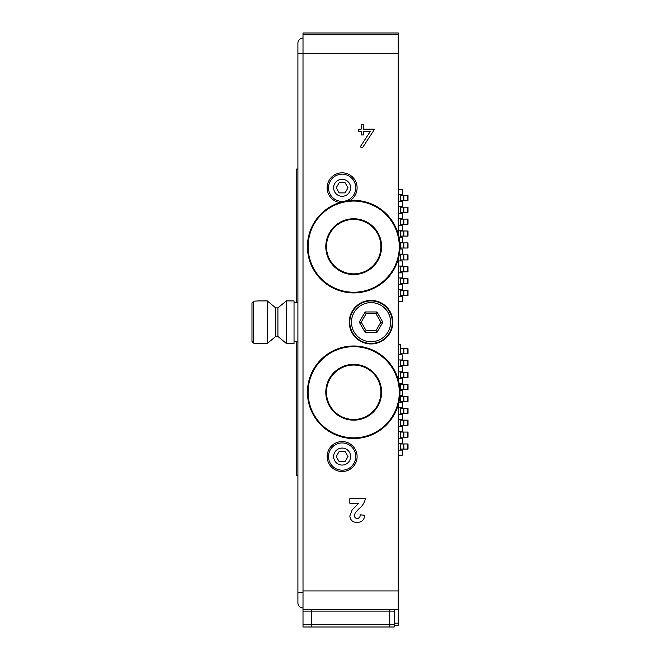 <?xml version="1.0" encoding="UTF-8"?>
<svg xmlns="http://www.w3.org/2000/svg" width="660" height="660" viewBox="0 0 660 660"><rect width="100%" height="100%" fill="white"/><g stroke="black" fill="none" stroke-linecap="round" stroke-linejoin="round"><path stroke-width="0.99" d="M394.185 611.102L394.185 609.757L311.512 609.757L389.763 609.757L389.763 627L311.512 627L311.512 624.509L311.512 627L303.006 627L303.006 624.509L311.512 624.509L311.512 611.102L311.512 624.509L389.763 624.509L389.763 627L394.185 627L394.185 611.102L311.512 611.102L311.512 609.757L311.512 611.102L303.006 611.102L303.006 624.509M353.694 219.434A27.217 27.217 0 0 1 377.264 260.254A27.217 27.217 0 0 1 330.124 260.254A27.217 27.217 0 0 1 353.694 219.434A27.217 27.217 0 0 1 377.264 260.254A27.217 27.217 0 0 1 330.124 260.254A27.217 27.217 0 0 1 353.694 219.434M353.694 200.384A46.266 46.266 0 0 1 393.764 269.783A46.266 46.266 0 0 1 313.632 269.783A46.266 46.266 0 0 1 353.694 200.384M353.694 365.038A27.217 27.217 0 0 1 377.264 405.867A27.217 27.217 0 0 1 330.124 405.867A27.217 27.217 0 0 1 353.694 365.038A27.217 27.217 0 0 1 377.264 405.867A27.217 27.217 0 0 1 330.124 405.867A27.217 27.217 0 0 1 353.694 365.038M353.694 345.988A46.266 46.266 0 0 1 393.764 415.396A46.266 46.266 0 0 1 313.632 415.396A46.266 46.266 0 0 1 353.694 345.988M349.784 322.179A21.26 21.26 0 0 1 381.678 303.765A21.26 21.26 0 0 1 381.678 340.593A21.26 21.26 0 0 1 349.784 322.179M351.483 322.179A19.561 19.561 0 0 0 380.828 339.116A19.561 19.561 0 0 0 380.828 305.233A19.561 19.561 0 0 0 351.483 322.179M382.833 322.179L376.942 332.384L365.153 332.384L359.263 322.179L365.153 311.965L376.942 311.965L382.833 322.179L380.87 322.179L375.961 313.673L366.135 313.673L361.226 322.179L366.135 330.676L375.961 330.676L380.87 322.179M376.942 311.965L375.961 313.673M366.135 313.673L365.153 311.965M361.226 322.179L359.263 322.179M366.135 330.676L365.153 332.384M376.942 332.384L375.961 330.676M303.006 34.361L398.26 34.361L398.26 33L303.006 33L303.006 53.41L297.908 53.41L297.908 602.844A5.107 5.107 0 0 0 303.006 607.951A5.107 5.107 0 0 1 297.908 602.844A5.107 5.107 0 0 0 303.006 607.951M296.2 302.61L296.2 169.059L297.908 169.059L297.908 43.205A5.107 5.107 0 0 1 303.006 38.107A5.107 5.107 0 0 0 297.908 43.205A5.107 5.107 0 0 1 303.006 38.107M258.778 343.439L267.284 343.439L253.679 343.167L251.98 341.443L251.98 302.915L253.679 301.183L258.778 300.911L267.284 300.911L267.284 343.439L275.715 336.468L277.909 336.468L286.333 343.439L294.03 343.439L294.03 300.911L286.333 300.911L286.333 343.439L294.03 343.439M275.715 336.468L275.715 307.89L277.909 307.89L277.909 336.468M251.98 302.915L251.98 341.443M297.908 341.74L294.03 341.74L296.2 341.74L296.2 475.299L297.908 475.299L297.908 592.639L303.006 592.639M398.26 344.627L400.463 344.627L400.463 354.832M400.463 359.939L400.463 366.745M400.463 371.844L400.463 378.65M400.463 383.749L400.463 390.555M400.463 395.662L400.463 402.468M400.463 407.566L400.463 414.373M400.463 419.471L400.463 426.278M400.463 431.384L400.463 438.182M400.463 443.289L400.463 450.095M398.26 455.194L402.295 455.194L402.295 450.095L398.26 450.095M398.26 443.289L402.295 443.289L402.295 438.182L398.26 438.182M398.26 431.384L402.295 431.384L402.295 426.278L398.26 426.278M398.26 419.471L402.295 419.471L402.295 414.373L398.26 414.373M398.26 407.566L402.295 407.566L402.295 402.468L398.83 402.468M399.836 395.662L402.295 395.662L402.295 390.555L399.935 390.555M399.176 383.749L402.295 383.749L402.295 378.65L398.26 378.65M398.26 371.844L402.295 371.844L402.295 366.745L398.26 366.745M398.26 359.939L402.295 359.939L402.295 354.832L398.26 354.832M398.26 301.76L402.295 301.76L402.295 296.662L398.26 296.662M400.447 194.601L400.447 201.399M400.447 206.506L400.447 213.312M400.447 218.41L400.447 225.217M400.447 230.323L400.447 237.121M400.447 242.228L400.447 249.035M400.447 254.133L400.447 260.939M400.447 266.038L400.447 272.844M400.447 277.951L400.447 284.749M400.447 289.855L400.447 296.662M398.26 284.749L402.278 284.749L402.278 289.855L398.26 289.855M398.26 272.844L402.278 272.844L402.278 277.951L398.26 277.951M398.26 260.939L402.278 260.939L402.278 266.038L398.26 266.038M399.902 249.035L402.278 249.035L402.278 254.133L399.358 254.133M398.978 237.121L402.278 237.121L402.278 242.228L399.754 242.228M398.26 225.217L402.278 225.217L402.278 230.323L398.26 230.323M398.26 213.312L402.278 213.312L402.278 218.41L398.26 218.41M398.26 201.399L402.278 201.399L402.278 206.506L398.26 206.506M398.26 194.601L402.278 194.601L402.278 189.494L398.26 189.494M400.447 290.532L400.587 295.639L407.938 295.639M400.587 290.532L403.301 290.532L403.301 295.639M403.301 290.532L403.854 290.532L403.854 295.639M403.854 290.532L407.938 290.532M400.447 278.627L400.587 283.734L407.938 283.734M400.587 278.627L403.301 278.627L403.301 283.734M403.301 278.627L403.854 278.627L403.854 283.734M403.854 278.627L407.938 278.627M400.447 266.722L400.587 271.821L407.938 271.821M400.587 266.722L403.301 266.722L403.301 271.821M403.301 266.722L403.854 266.722L403.854 271.821M403.854 266.722L407.938 266.722M400.447 254.818L400.587 259.916L407.938 259.916M400.587 254.818L403.301 254.818L403.301 259.916M403.301 254.818L403.854 254.818L403.854 259.916M403.854 254.818L407.938 254.818M400.447 242.905L400.587 248.011L407.938 248.011M400.587 242.905L403.301 242.905L403.301 248.011M403.301 242.905L403.854 242.905L403.854 248.011M403.854 242.905L407.938 242.905M400.447 231L400.587 236.107L407.938 236.107M400.587 231L403.301 231L403.301 236.107M403.301 231L403.854 231L403.854 236.107M403.854 231L407.938 231M400.447 219.095L400.587 224.194L407.938 224.194M400.587 219.095L403.301 219.095L403.301 224.194M403.301 219.095L403.854 219.095L403.854 224.194M403.854 219.095L407.938 219.095M400.447 207.182L400.587 212.289L407.938 212.289M400.587 207.182L403.301 207.182L403.301 212.289M403.301 207.182L403.854 207.182L403.854 212.289M403.854 207.182L407.938 207.182M400.447 195.277L400.587 200.384L407.938 200.384M400.587 195.277L403.301 195.277L403.301 200.384M403.301 195.277L403.854 195.277L403.854 200.384M403.854 195.277L407.938 195.277M349.998 200.533A14.966 14.966 0 0 0 352.151 176.674A14.966 14.966 0 0 0 328.647 181.294A14.966 14.966 0 0 0 339.669 202.562M342.127 471.529A14.966 14.966 0 0 0 355.096 449.072A14.966 14.966 0 0 0 329.167 449.072A14.966 14.966 0 0 0 342.127 471.529M398.26 34.361L398.26 53.41L303.006 53.41L303.006 590.939L398.26 590.939L398.26 625.639L394.185 625.639M398.26 53.41L398.26 234.217M398.26 259.083L398.26 379.83M398.26 404.687L398.26 590.939M371.052 343.951A21.772 21.772 0 0 0 389.903 311.289A21.772 21.772 0 0 0 352.192 311.289A21.772 21.772 0 0 0 371.052 343.951M371.052 343.439A21.26 21.26 0 0 1 352.638 311.545A21.26 21.26 0 0 1 389.466 311.545A21.26 21.26 0 0 1 371.052 343.439M389.763 609.757L389.763 624.509L394.185 624.509M303.006 590.939L303.006 609.757L311.512 609.757M303.006 609.757L303.006 611.102M358.677 503.225L349.825 503.225L349.825 498.646L365.401 498.646C364.526 502.755 362.381 506.129 358.957 508.769L355.311 512.614L354.412 515.369C354.412 517.291 355.352 518.331 357.233 518.488C359.254 518.207 360.245 516.986 360.212 514.825L364.79 515.279C364.303 519.882 361.754 522.274 357.134 522.456C352.77 522.39 350.328 520.229 349.825 515.98L352.135 510.007L358.677 503.225M363.561 131.563L370.186 131.563L360.863 145.885A1.188 1.188 0 0 0 361.21 147.526A1.188 1.188 0 0 0 362.851 147.18L374.583 129.179L363.561 129.179L363.561 124.418L361.177 124.418L361.177 129.179L358.792 129.179L358.792 131.563L361.177 131.563L361.177 134.962L363.561 134.962L363.561 131.563M339.182 461.662L345.073 461.662L348.026 456.555L345.073 451.457L339.182 451.457L336.237 456.555L339.182 461.662M342.127 470.167A13.604 13.604 0 0 1 330.346 449.749A13.604 13.604 0 0 1 353.917 449.749A13.604 13.604 0 0 1 342.127 470.167A13.604 13.604 0 0 1 330.346 449.749A13.604 13.604 0 0 1 353.917 449.749A13.604 13.604 0 0 1 342.127 470.167M339.182 192.893L345.073 192.893L348.026 187.795L345.073 182.688L339.182 182.688L336.237 187.795L339.182 192.893M342.127 201.399A13.604 13.604 0 0 1 330.346 180.988A13.604 13.604 0 0 1 353.917 180.988A13.604 13.604 0 0 1 342.127 201.399A13.604 13.604 0 0 1 330.346 180.988A13.604 13.604 0 0 1 353.917 180.988A13.604 13.604 0 0 1 342.127 201.399M407.954 443.965L400.603 443.965L400.463 449.072M403.318 443.965L403.318 449.072L400.603 449.072M403.87 443.965L403.87 449.072L403.318 449.072M407.954 449.072L403.87 449.072M407.954 432.061L400.603 432.061L400.463 437.167M403.318 432.061L403.318 437.167L400.603 437.167M403.87 432.061L403.87 437.167L403.318 437.167M407.954 437.167L403.87 437.167M407.954 420.156L400.603 420.156L400.463 425.255M403.318 420.156L403.318 425.255L400.603 425.255M403.87 420.156L403.87 425.255L403.318 425.255M407.954 425.255L403.87 425.255M407.954 408.251L400.603 408.251L400.463 413.35M403.318 408.251L403.318 413.35L400.603 413.35M403.87 408.251L403.87 413.35L403.318 413.35M407.954 413.35L403.87 413.35M407.954 396.338L400.603 396.338L400.463 401.445M403.318 396.338L403.318 401.445L400.603 401.445M403.87 396.338L403.87 401.445L403.318 401.445M407.954 401.445L403.87 401.445M407.954 384.433L400.603 384.433L400.463 389.532M403.318 384.433L403.318 389.532L400.603 389.532M403.87 384.433L403.87 389.532L403.318 389.532M407.954 389.532L403.87 389.532M407.954 372.529L400.603 372.529L400.463 377.627M403.318 372.529L403.318 377.627L400.603 377.627M403.87 372.529L403.87 377.627L403.318 377.627M407.954 377.627L403.87 377.627M407.954 360.616L400.603 360.616L400.463 365.722M403.318 360.616L403.318 365.722L400.603 365.722M403.87 360.616L403.87 365.722L403.318 365.722M407.954 365.722L403.87 365.722M407.954 348.711L400.603 348.711L400.463 353.818M403.318 348.711L403.318 353.818L400.603 353.818M403.87 348.711L403.87 353.818L403.318 353.818M407.954 353.818L403.87 353.818M353.694 218.749A27.893 27.893 0 0 1 377.858 260.601A27.893 27.893 0 0 1 329.538 260.601A27.893 27.893 0 0 1 353.694 218.749M353.694 201.061A45.589 45.589 0 0 1 393.178 269.445A45.589 45.589 0 0 1 314.218 269.445A45.589 45.589 0 0 1 353.694 201.061M353.694 364.361A27.893 27.893 0 0 1 377.858 406.205A27.893 27.893 0 0 1 329.538 406.205A27.893 27.893 0 0 1 353.694 364.361M353.694 346.673A45.589 45.589 0 0 1 393.178 415.049A45.589 45.589 0 0 1 314.218 415.049A45.589 45.589 0 0 1 353.694 346.673M253.679 301.183L253.679 343.167M407.698 290.532L407.698 295.639M407.698 278.627L407.698 283.734M407.698 266.722L407.698 271.821M407.698 254.818L407.698 259.916M407.698 242.905L407.698 248.011M407.698 231L407.698 236.107M407.698 219.095L407.698 224.194M407.698 207.182L407.698 212.289M407.698 195.277L407.698 200.384M394.185 609.757L398.26 609.757L394.185 609.757M394.185 623.164L398.26 623.164M342.127 465.061A8.506 8.506 0 0 0 349.495 452.306A8.506 8.506 0 0 0 334.768 452.306A8.506 8.506 0 0 0 342.127 465.061M342.127 196.3A8.506 8.506 0 0 0 349.495 183.538A8.506 8.506 0 0 0 334.768 183.538A8.506 8.506 0 0 0 342.127 196.3M407.715 443.965L407.715 449.072M407.715 432.061L407.715 437.167M407.715 420.156L407.715 425.255M407.715 408.251L407.715 413.35M407.715 396.338L407.715 401.445M407.715 384.433L407.715 389.532M407.715 372.529L407.715 377.627M407.715 360.616L407.715 365.722M407.715 348.711L407.715 353.818M294.03 302.61L297.908 302.61M277.909 307.89L286.333 300.911M275.715 307.89L267.284 300.911M408.004 290.532L408.004 295.639M408.004 278.627L408.004 283.734M408.004 266.722L408.004 271.821M408.004 254.818L408.004 259.916M408.004 242.905L408.004 248.011M408.004 231L408.004 236.107M408.004 219.095L408.004 224.194M408.004 207.182L408.004 212.289M408.004 195.277L408.004 200.384M408.02 443.965L408.02 449.072M408.02 432.061L408.02 437.167M408.02 420.156L408.02 425.255M408.02 408.251L408.02 413.35M408.02 396.338L408.02 401.445M408.02 384.433L408.02 389.532M408.02 372.529L408.02 377.627M408.02 360.616L408.02 365.722M408.02 348.711L408.02 353.818"/></g></svg>
